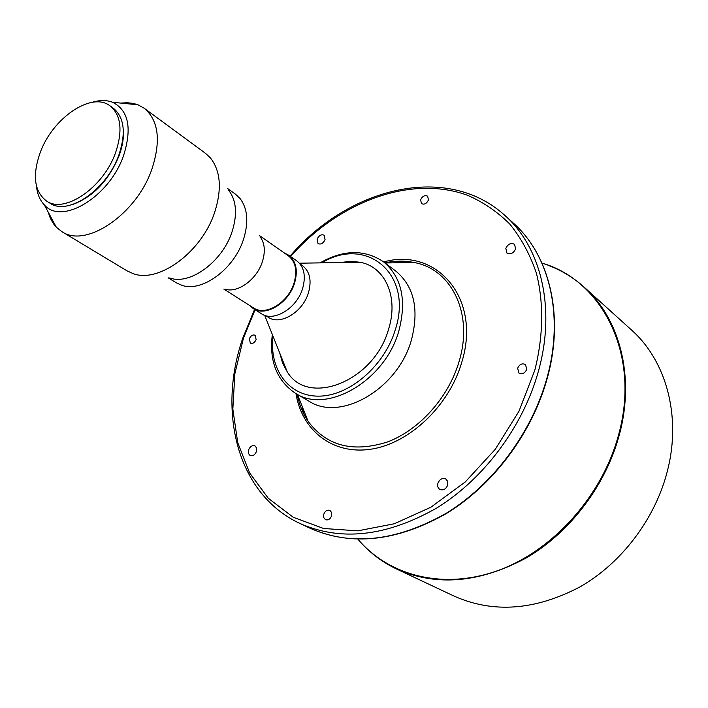 <?xml version="1.0" encoding="UTF-8"?>
<svg xmlns="http://www.w3.org/2000/svg" width="708" height="708" viewBox="0 0 708 708"><rect width="100%" height="100%" fill="white"/><g stroke="black" fill="none" stroke-linecap="round" stroke-linejoin="round"><path stroke-width="1.06" d="M331.601 515.84L331.663 512.574L329.928 510.424C327.238 509.627 325.176 510.902 323.76 514.229L323.698 517.513L325.45 519.672C328.14 520.442 330.185 519.168 331.601 515.84M256.491 451.403L256.65 448.067L255.013 445.89C252.269 445.075 250.119 446.447 248.543 450.005L248.384 453.35L250.039 455.536C252.774 456.333 254.924 454.961 256.491 451.403M256.137 339.548L255.154 335.247C252.765 334.433 250.827 335.619 249.349 338.805L250.34 343.123C252.729 343.929 254.659 342.734 256.137 339.548M325.069 239.605L324.167 235.224C321.308 234.074 318.954 235.401 317.122 239.216L318.034 243.614C320.892 244.747 323.237 243.41 325.069 239.605M428.437 199.983L427.667 196.196C424.809 194.877 422.464 196.072 420.641 199.789L421.419 203.585C424.269 204.895 426.614 203.692 428.437 199.983M515.592 248.889L514.557 244.331C510.937 242.543 508.025 243.897 505.831 248.411L506.875 253.004C510.495 254.765 513.397 253.393 515.592 248.889M526.77 369.266L525.469 364.531C522.106 363 519.495 364.248 517.645 368.266L518.973 373.036C522.327 374.541 524.929 373.284 526.77 369.266M447.73 485.042L447.739 481.467L445.801 478.962C442.314 477.714 439.677 479.157 437.889 483.307C437.243 486.069 437.889 488.104 439.845 489.423C443.332 490.644 445.952 489.184 447.73 485.042M115.625 152.539C103.625 187.39 64.685 214.073 46.569 201.054C34.303 191.673 32.179 175.522 40.188 152.601C52.542 118.139 91.544 91.288 110.023 105.855C121.041 114.979 122.909 130.537 115.625 152.539M110.023 105.855L113.262 108.174C124.289 117.307 126.183 132.847 118.935 154.804C106.979 189.585 68.092 216.17 49.967 203.152L46.569 201.054M123.236 128.971C124.006 137.051 122.643 145.91 119.148 155.556C108.705 180.496 93.323 196.762 73.004 204.355M92.173 102.315C99.81 99.987 106.625 99.978 112.625 102.279C128.564 110.368 132.21 128.13 123.564 155.556C109.483 196.974 61.587 225.666 44.277 204.824C39.843 200.178 37.223 193.886 36.435 185.939M120.802 103.094L127.29 102.722L133.396 103.43L137.927 104.784L144.158 108.218C158.53 120.245 161.141 140.467 151.99 168.867C136.741 214.25 85.88 248.552 61.888 231.649L56.321 227.215L53.33 223.551L50.321 218.197L48.171 212.064M144.158 108.218L205.409 153.255L210.285 157.778C220.622 170.787 222.082 188.956 214.674 212.285C201.833 251.959 158.751 283.563 133.086 273.607L127.024 270.845L61.888 231.649M228.41 189.948C236.401 200.107 237.623 214.028 232.065 231.72C222.489 261.748 189.833 285.536 169.752 277.961M227.604 188.523L235.445 194.16L240.003 198.461C247.685 208.621 248.827 222.312 243.446 239.534C234.118 269.005 202.187 292.431 182.071 285.386L176.345 282.837L168.123 277.775M260.084 236.755C264.792 243.074 265.553 251.411 262.358 261.765C256.845 279.448 237.667 293.422 225.135 289.183M259.464 235.578L288.298 255.738C295.643 261.606 297.537 270.766 293.988 283.235C288.147 302.759 265.411 316.405 253.526 307.918L223.817 289.068M284.545 253.119L288.696 255.19C296.201 261.181 298.139 270.536 294.51 283.271C288.545 303.219 265.314 317.166 253.172 308.502L249.659 305.467M288.696 255.19L296.67 260.774C304.174 266.757 306.13 276.076 302.546 288.731C296.661 308.564 273.527 322.361 261.385 313.715L253.172 308.502M300.042 263.96L302.573 265.73C309.918 271.58 311.856 280.669 308.378 292.997C302.67 312.316 280.111 325.724 268.235 317.255L265.624 315.6M340.265 262.562L350.442 261.341L360.168 262.252C385.125 266.81 398.87 297.015 388.568 329.185C374.364 381.338 308.024 407.242 287.191 371.744L282.607 363.124L279.819 353.265M411.445 339.875C398.029 388.993 340.468 422.092 309.042 401.215L295.599 393.382C327.078 414.322 385.125 380.674 398.825 331.034C406.879 300.165 401.728 277.058 383.373 261.695L395.781 271.076C414.1 286.404 419.322 309.334 411.445 339.875M548.55 265.438C561.701 270.421 573.613 277.695 584.277 287.271L631.483 329.981C665.785 360.328 681.538 415.322 667.6 470.227C655.652 518.176 622.084 562.78 580.117 586.826C535.23 610.42 493.228 613.517 454.102 596.109L396.515 568.975C383.586 562.816 372.284 554.621 362.62 544.399M303.537 413.49L302.466 407.127M398.701 262.739L404.985 261.279M321.813 262.854C366.213 235.392 413.746 273.854 395.276 329.831C384.497 365.85 349.504 395.905 319.175 396.144C288.731 396.737 269.013 369.319 272.978 336.123M384.913 262.863C394.949 260.756 404.631 260.632 413.959 262.482C451.368 268.934 473.758 313.423 459.12 361.39C448.677 397.294 419.437 429.968 387.435 441.969C352.92 452.881 326.476 445.996 308.104 421.304C302.803 413.41 299.192 404.427 297.272 394.356M383.709 261.951C436.385 246.959 481.67 298.227 461.811 362.133C449.306 405.711 409.569 443.367 371.178 449.155C332.725 455.191 301.776 430.429 295.971 393.595M290.572 256.5C338.309 202.169 410.206 174.451 467.351 195.213C483.175 202.046 497.343 211.692 509.866 224.162C521.194 238.154 530.026 254.464 536.354 273.093C543.841 302.378 543.47 335.84 534.823 370.151L519.008 411.171L495.326 449.244L465.289 481.936L430.853 507.238L394.276 523.77L357.805 530.85L323.538 528.478L293.254 517.274L268.297 498.299L249.614 472.917L237.729 442.65L232.844 409.074L234.861 373.753L243.455 338.159L255.092 309.723M290.068 256.146C348.177 187.832 446.615 162.327 504.972 215.515C541.009 247.269 556.143 308.325 538.381 371.355C523.132 426.366 484.042 478.812 436.933 507.893C386.648 536.514 340.929 541.673 299.776 523.389L309.954 528.186C351.487 546.496 397.144 541.496 446.952 513.203C493.618 484.538 532.186 432.871 547.187 378.497M504.972 215.515L513.318 223.064C549.266 254.756 564.471 315.432 546.974 377.939C531.965 432.482 493.237 484.405 446.447 513.141C396.507 541.416 351.009 546.426 309.954 528.186M619.022 433.19C603.358 494.157 554.585 549.452 499.521 569.975C444.35 590.534 389.081 576.206 357.956 539.213C368.523 551.815 381.391 561.736 396.515 568.975C436.535 586.773 480.024 582.958 526.973 557.532C570.922 531.655 606.544 484.148 619.668 433.553C634.979 375.594 619.341 318.246 584.277 287.271C571.781 276.085 557.674 268.031 541.956 263.093C602.039 280.333 640.404 353.903 619.022 433.19M44.277 204.824L56.321 227.215M264.677 315.299L287.191 371.744M272.341 334.503C269.04 361.08 276.793 380.7 295.599 393.382M297.422 394.445L308.104 421.304C302.785 413.472 299.165 404.489 297.236 394.329M385.055 262.969L413.959 262.482C404.684 260.588 394.993 260.712 384.878 262.836M254.579 309.396L242.756 338.203C217.241 411.826 237.047 494.06 299.776 523.389M513.318 223.064C549.656 255.19 564.63 316.016 547.257 378.249M320.069 262.88C343.336 249.614 364.434 249.216 383.373 261.695M299.404 263.199L360.168 262.252M112.625 102.279L137.927 104.784"/></g></svg>

